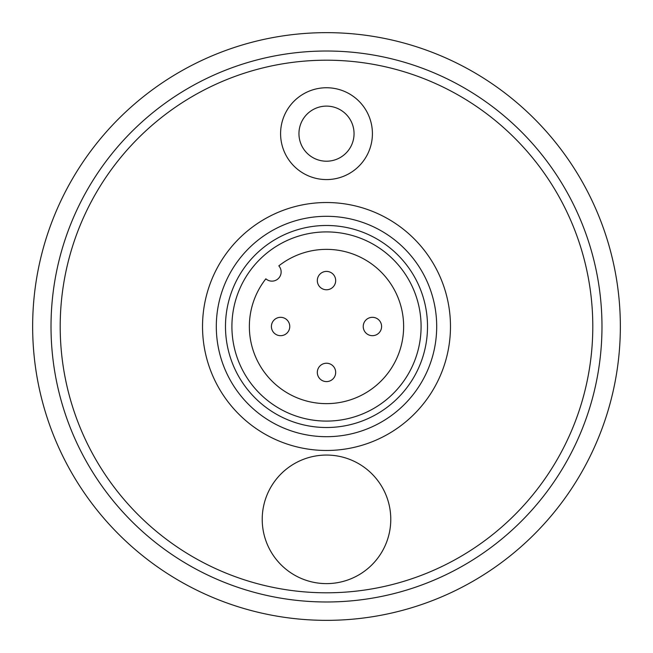 <?xml version="1.0" encoding="UTF-8"?>
<svg xmlns="http://www.w3.org/2000/svg" width="653" height="653" viewBox="0 0 653 653"><rect width="100%" height="100%" fill="white"/><g stroke="black" fill="none" stroke-linecap="round" stroke-linejoin="round"><path stroke-width="0.98" d="M372.414 317.317A9.183 9.183 0 0 0 363.231 326.5A9.183 9.183 0 0 0 372.414 335.683A9.183 9.183 0 0 0 381.597 326.5A9.183 9.183 0 0 0 372.414 317.317A9.183 9.183 0 0 0 363.231 326.5A9.183 9.183 0 0 0 372.414 335.683A9.183 9.183 0 0 0 381.597 326.5A9.183 9.183 0 0 0 372.414 317.317M326.5 363.231A9.183 9.183 0 0 0 317.317 372.414A9.183 9.183 0 0 0 326.5 381.597A9.183 9.183 0 0 0 335.683 372.414A9.183 9.183 0 0 0 326.5 363.231A9.183 9.183 0 0 0 317.317 372.414A9.183 9.183 0 0 0 326.5 381.597A9.183 9.183 0 0 0 335.683 372.414A9.183 9.183 0 0 0 326.5 363.231M326.5 271.403A9.183 9.183 0 0 0 317.317 280.586A9.183 9.183 0 0 0 326.5 289.769A9.183 9.183 0 0 0 335.683 280.586A9.183 9.183 0 0 0 326.5 271.403A9.183 9.183 0 0 0 317.317 280.586A9.183 9.183 0 0 0 326.5 289.769A9.183 9.183 0 0 0 335.683 280.586A9.183 9.183 0 0 0 326.5 271.403M280.586 317.317A9.183 9.183 0 0 0 271.403 326.5A9.183 9.183 0 0 0 280.586 335.683A9.183 9.183 0 0 0 289.769 326.5A9.183 9.183 0 0 0 280.586 317.317A9.183 9.183 0 0 0 271.403 326.5A9.183 9.183 0 0 0 280.586 335.683A9.183 9.183 0 0 0 289.769 326.5A9.183 9.183 0 0 0 280.586 317.317M278.823 265.861A9.183 9.183 0 0 1 278.447 278.447A9.183 9.183 0 0 1 265.861 278.823A77.136 77.136 0 0 0 309.506 401.742A77.136 77.136 0 0 0 401.742 309.506A77.136 77.136 0 0 0 278.823 265.861M326.5 421.087A94.579 94.579 0 0 0 408.411 279.206A94.579 94.579 0 0 0 244.589 279.206A94.579 94.579 0 0 0 326.5 421.087M436.694 326.5A110.194 110.194 0 0 0 326.5 216.306A110.194 110.194 0 0 0 216.306 326.5A110.194 110.194 0 0 0 326.5 436.694A110.194 110.194 0 0 0 436.694 326.5M427.511 326.5A101.011 101.011 0 0 1 275.99 413.978A101.011 101.011 0 0 1 275.99 239.022A101.011 101.011 0 0 1 427.511 326.5M202.528 326.5A123.964 123.964 0 0 1 388.486 219.139A123.964 123.964 0 0 1 388.486 433.861A123.964 123.964 0 0 1 202.528 326.5M262.22 519.339A64.28 64.28 0 0 1 358.636 463.671A64.28 64.28 0 0 1 358.636 575.007A64.28 64.28 0 0 1 262.22 519.339M298.952 133.661A27.548 27.548 0 0 1 326.5 106.112A27.548 27.548 0 0 1 354.048 133.661A27.548 27.548 0 0 1 326.5 161.209A27.548 27.548 0 0 1 298.952 133.661A27.548 27.548 0 0 1 326.5 106.112A27.548 27.548 0 0 1 354.048 133.661A27.548 27.548 0 0 1 326.5 161.209A27.548 27.548 0 0 1 298.952 133.661M51.016 326.5A275.484 275.484 0 0 0 473.694 559.36A275.484 275.484 0 0 0 473.694 93.64A275.484 275.484 0 0 0 51.016 326.5M372.414 133.661A45.914 45.914 0 0 0 303.539 93.901A45.914 45.914 0 0 0 303.539 173.42A45.914 45.914 0 0 0 372.414 133.661M620.35 326.5A293.85 293.85 0 0 0 326.5 32.65A293.85 293.85 0 0 0 32.65 326.5A293.85 293.85 0 0 0 326.5 620.35A293.85 293.85 0 0 0 620.35 326.5M60.198 326.5A266.302 266.302 0 0 1 459.647 95.877A266.302 266.302 0 0 1 459.647 557.123A266.302 266.302 0 0 1 60.198 326.5"/></g></svg>
